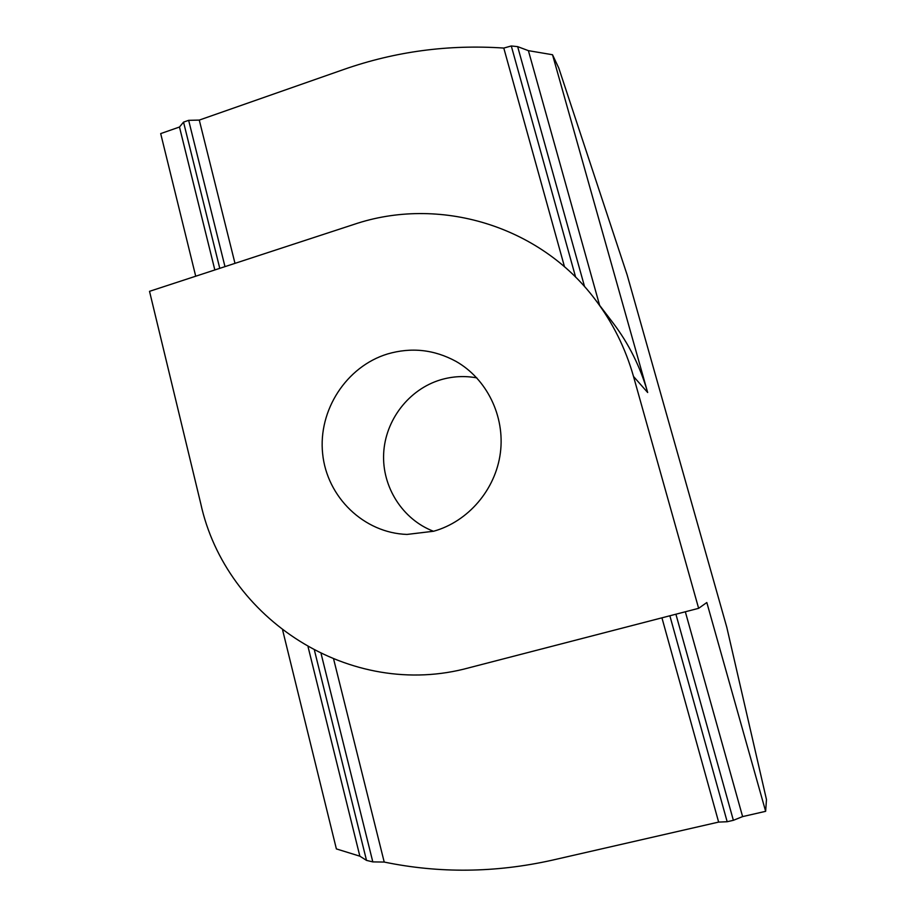 <?xml version="1.0" encoding="UTF-8"?>
<svg xmlns="http://www.w3.org/2000/svg" width="916" height="916" viewBox="0 0 916 916"><rect width="100%" height="100%" fill="white"/><g stroke="black" fill="none" stroke-linecap="round" stroke-linejoin="round"><path stroke-width="1.37" d="M387.502 353.977C411.295 347.05 434.092 349.511 455.916 361.339C486.762 378.777 505.151 416.139 500.376 452.859C495.636 489.591 468.19 521.616 433.657 531.234L407.002 534.429C363.801 533.032 326.92 497.079 322.638 453.695C318.012 410.345 346.34 366.503 387.502 353.977M433.497 531.28C402.582 519.498 381.983 486.991 383.655 453.557C385.235 420.1 408.811 389.38 440.527 379.842C452.481 376.293 464.584 375.64 476.835 377.884M698.633 608.327L633.506 376.453C625.468 348.206 612.747 322.627 595.354 299.727C539.18 224.832 438.214 195.726 353.782 224.466L149.526 291.334L200.719 503.479C225.737 618.884 350.37 700.454 469.198 667.741L698.633 608.327L706.82 602.522L765.639 811.324L766.474 799.576L726.8 627.323L627.139 274.892L558.771 68.024L552.52 54.742L528.395 50.655L599.625 305.326M595.354 299.727L612.941 322.798C628.777 343.637 640.353 366.881 647.669 392.517L552.52 54.742M685.328 611.774L742.613 816.603L765.639 811.324M528.395 50.655L517.654 46.636L511.288 45.972L503.789 48.067C448.622 44.334 395.357 51.445 343.981 69.398L199.276 120.088L234.988 263.361M333.664 659.234L384.216 862.059C439.394 873.463 495.327 872.856 552.016 860.227L718.636 822.087L727.178 821.732L733.373 820.312L742.613 816.603M564.508 266.831L503.789 48.067M718.636 822.087L661.936 617.831M199.276 120.088L188.65 120.34L224.981 266.625M282.666 630.231L336.378 848.914L359.862 856.185L366.515 860.387L372.812 861.899L384.216 862.059M214.836 269.957L179.479 127.026L183.532 122.126L188.65 120.34M359.862 856.185L308.108 646.982M179.479 127.026L160.689 133.599L195.715 276.208M633.506 376.453L647.669 392.517M517.654 46.636L584.58 286.662M675.905 614.212L733.373 820.312M511.288 45.972L575.637 277.193M669.859 615.77L727.178 821.732M321.115 653.738L372.812 861.899M183.532 122.126L219.771 268.331M314.474 650.429L366.515 860.387"/></g></svg>
